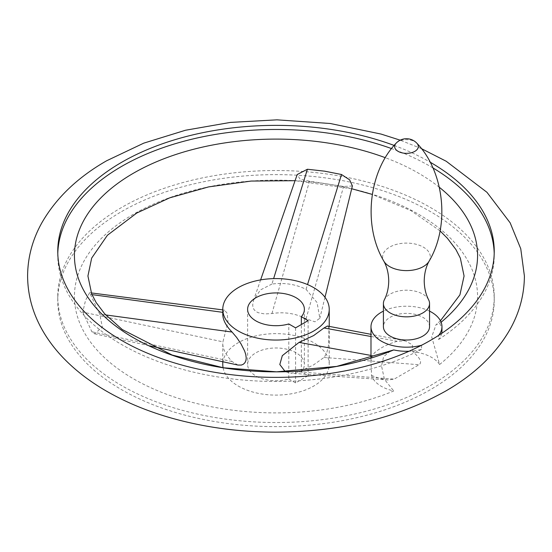 <?xml version="1.0" encoding="UTF-8"?>
<svg xmlns="http://www.w3.org/2000/svg" width="552" height="552" viewBox="0 0 552 552"><rect width="100%" height="100%" fill="white"/><g stroke="black" fill="none" stroke-linecap="round" stroke-linejoin="round"><path stroke-width="0.41" stroke-dasharray="2.76 2.07" d="M428.607 299.764A23.067 13.317 0 0 0 390.167 294.106A23.067 13.317 0 0 0 384.351 299.764M429.546 326.701A23.067 13.317 0 0 0 415.304 314.398A23.067 13.317 0 0 0 390.167 317.29A23.067 13.317 0 0 0 383.412 326.701M429.546 311.135A35.487 20.486 0 0 0 383.412 311.135M394.142 145.431A218.24 126.001 180 0 1 430.111 162.157M121.681 211.533A218.24 126.001 180 0 1 359.518 184.223A218.24 126.001 180 0 1 494.24 300.626A218.24 126.001 180 0 1 430.318 389.719A218.24 126.001 180 0 1 192.482 417.036A218.24 126.001 180 0 1 57.76 300.626A218.24 126.001 180 0 1 121.681 211.533M430.318 385.62A218.24 126.001 0 0 0 494.24 296.521A218.24 126.001 0 0 0 359.518 180.118A218.24 126.001 0 0 0 121.681 207.428A218.24 126.001 0 0 0 57.76 296.521A218.24 126.001 0 0 0 192.482 412.93A218.24 126.001 0 0 0 430.318 385.62M441.683 333.38A35.487 20.486 180 0 1 438.598 339.514L438.598 335.416M438.598 339.514A218.24 126.001 0 0 0 494.24 255.479A218.24 126.001 0 0 0 494.206 253.423M432.913 167.905A218.24 126.001 0 0 0 391.568 148.591M371.537 375.422C378.023 378.092 383.578 379.61 388.194 379.976L394.121 379.134L419.092 364.72C422.349 362.312 420.203 357.965 412.661 351.679L412.358 344.772L405.113 340.825L397.198 341.246C386.793 344.469 379.176 348.395 374.359 353.038L372.227 355.661L370.992 361.636L371.537 375.422A35.487 20.486 0 0 0 393.742 390.975A201.563 116.368 180 0 1 122.434 371.903A201.563 116.368 180 0 1 133.474 214.238A201.563 116.368 180 0 1 406.562 207.862A201.563 116.368 180 0 1 439.599 364.499L431.692 336.913L436.08 324.583L439.599 323.451A201.563 116.368 0 0 0 441.11 322.23M390.485 350.996L383.654 356.606L381.508 365.886L384.433 379.341L393.742 390.975M421.562 345.248L421.562 349.354A35.487 20.486 180 0 1 409.06 351.244M82.752 312.101L91.887 331.793L94.606 333.808L102.375 327.129L99.705 314.129L89.617 292.712L85.567 300.267L82.752 312.101L222.925 341.84L227.997 321.892L227.162 313.274L224.519 310.12L222.925 312.349L222.773 314.357M352.39 185.962L343.613 186.459L309.5 181.187L300.15 179.29L297.204 174.535M439.357 187.307A201.563 116.368 0 0 0 385.344 157.713M271.943 284.052L260.447 289.924L253.561 300.233L252.678 305.001L253.023 307.533L254.12 309.755L255.921 311.494L258.239 312.715L264.705 313.957L271.943 313.536C284.349 311.652 295.713 313.412 306.049 318.815L314.985 321.816L319.829 318.249L317.062 302.551L306.049 289.331C295.713 284.225 284.349 282.465 271.943 284.052L273.619 278.622M223.091 367.736A53.227 30.733 0 0 0 258.357 393.362A53.227 30.733 0 0 0 313.639 386.103A53.227 30.733 0 0 0 329.227 364.368A53.227 30.733 0 0 0 296.369 335.982A53.227 30.733 0 0 0 238.36 342.64A53.227 30.733 0 0 0 222.773 364.368M327.412 326.039L328.233 326.646L328.93 329.489L328.73 344.144L326.694 353.356L323.989 357.468L313.639 364.844L299.025 371.889L290.987 373.221L285.315 371.71M237.946 365.051L232.068 361.532C225.954 355.026 222.856 349.099 222.773 343.751L222.925 341.84M439.599 364.499A35.487 20.486 0 0 0 412.661 351.679M439.599 323.451A35.487 20.486 180 0 1 441.966 330.807M57.794 253.423A218.24 126.001 0 0 0 57.76 255.479A218.24 126.001 0 0 0 186.949 370.509A218.24 126.001 0 0 0 421.562 349.354M288.793 379.003L295.575 382.916L308.119 375.671L301.344 371.758A28.387 16.387 0 0 0 304.387 364.368A28.387 16.387 0 0 0 286.861 349.23A28.387 16.387 0 0 0 255.928 352.783A28.387 16.387 0 0 0 247.613 364.368A28.387 16.387 0 0 0 288.793 379.003L288.793 323.948M301.344 371.758L301.344 324.535M308.119 320.622L308.119 375.671M295.575 327.86L295.575 382.916M429.173 261.048A23.833 13.759 0 0 0 418.885 245.109A23.833 13.759 0 0 0 389.629 247.123A23.833 13.759 0 0 0 383.785 261.048M416.946 143.32A11.84 6.838 0 0 0 398.102 141.678A11.84 6.838 0 0 0 396.012 143.32M370.992 355.44L372.227 355.661M370.992 336.499L397.198 341.246M323.989 357.468L419.092 364.72M299.025 371.889L394.121 379.134M271.943 313.536L309.5 181.187M306.049 318.815L343.613 186.459M306.049 289.331L307.526 284.556M91.984 294.623L90.562 294.437M232.068 361.532L91.887 331.793M105.701 314.937L99.705 314.129M421.404 148.612L400.2 140.173M494.24 296.521L494.24 300.626M494.24 251.374L494.24 255.479M370.992 361.636L370.992 357.986M440.047 230.874L410.998 210.657L372.248 194.414M351.707 188.743L295.072 180.69M440.441 320.767L436.08 324.583M329.227 326.384L329.227 364.368M405.113 340.825L370.992 334.333M388.194 379.976L290.987 373.221M260.62 279.898L253.561 300.233M324.983 297.293L319.829 318.249M89.617 292.712L91.28 292.926M222.773 309.893L224.519 310.12M94.606 333.808L149.868 345.856M57.76 251.374L57.76 255.479M57.76 296.521L57.76 300.626M247.613 309.32L247.613 364.368M304.387 309.32L304.387 364.368M222.773 343.751L222.773 361.746"/><path stroke-width="0.83" d="M384.351 299.764A23.067 13.317 0 0 0 383.412 303.524A23.067 13.317 0 0 0 397.654 315.827A23.067 13.317 0 0 0 422.791 312.943A23.067 13.317 0 0 0 429.546 303.524A23.067 13.317 0 0 0 428.607 299.764C425.799 294.333 424.336 288.061 424.219 280.94C424.371 273.268 426.027 266.637 429.173 261.048A23.833 13.759 0 0 1 423.329 266.582A23.833 13.759 0 0 1 383.785 261.048C386.931 266.637 388.587 273.268 388.739 280.94C388.622 288.061 387.166 294.333 384.351 299.764M383.412 303.524L383.412 326.701A23.067 13.317 0 0 0 397.654 339.004A23.067 13.317 0 0 0 422.791 336.12A23.067 13.317 0 0 0 429.546 326.701L429.546 303.524M430.111 162.157A218.24 126.001 180 0 1 494.24 251.374A218.24 126.001 180 0 1 438.598 335.416A35.487 20.486 0 0 0 441.966 326.701A35.487 20.486 0 0 0 429.546 311.135M383.412 311.135A35.487 20.486 0 0 0 374.359 317.993A35.487 20.486 0 0 0 370.992 326.701A35.487 20.486 0 0 0 421.562 345.248A218.24 126.001 180 0 1 186.949 366.404A218.24 126.001 180 0 1 57.76 251.374A218.24 126.001 180 0 1 121.681 162.281A218.24 126.001 180 0 1 394.142 145.431M494.206 253.423A218.24 126.001 0 0 0 432.913 167.905M391.568 148.591A218.24 126.001 0 0 0 121.681 166.38A218.24 126.001 0 0 0 57.794 253.423M409.06 351.244A35.487 20.486 180 0 1 393.742 349.933L336.706 366.404L276.552 371.834L223.408 367.784L172.183 355.046L122.247 329.537L104.59 313.722L96.082 302.441L91.673 293.905L87.927 276L91.673 258.094L107.405 235.262L136.765 213.031L169.747 197.823L208.635 186.893L251.188 181.056L295.072 180.69M260.62 279.898L297.204 174.535L307.409 169.243L324.679 171.182L341.515 174.515L349.623 179.842L352.39 185.962L324.983 297.293M441.11 322.23A201.563 116.368 0 0 0 439.357 187.307M385.344 157.713A201.563 116.368 0 0 0 133.474 173.19A201.563 116.368 0 0 0 122.434 330.855A201.563 116.368 0 0 0 393.742 349.933M285.315 371.71L279.809 364.527L282.307 355.674L299.025 342.406L313.639 335.582L323.989 327.985L327.412 326.039L370.992 334.333M313.639 331.048A53.227 30.733 0 0 0 329.227 309.32A53.227 30.733 0 0 0 296.369 280.927A53.227 30.733 0 0 0 238.36 287.592A53.227 30.733 0 0 0 222.773 309.32A53.227 30.733 0 0 0 255.631 337.714A53.227 30.733 0 0 0 313.639 331.048M222.773 309.32L222.773 314.357C222.856 319.912 225.954 325.804 232.068 332.042L236.622 337.417L241.024 343.903L244.653 351.072L245.806 354.701L246.226 358.096L245.909 360.601L244.922 362.719L243.349 364.223L241.424 365.051L237.946 365.051L149.868 345.856M441.966 326.701L441.966 330.807A35.487 20.486 180 0 1 441.683 333.38M222.773 361.746L222.773 364.368A53.227 30.733 0 0 0 223.091 367.736M255.928 297.728A28.387 16.387 0 0 0 247.613 309.32A28.387 16.387 0 0 0 288.793 323.948L295.575 327.86L308.119 320.622L301.344 316.71A28.387 16.387 0 0 0 304.387 309.32A28.387 16.387 0 0 0 286.861 294.175A28.387 16.387 0 0 0 255.928 297.728M301.344 324.535L301.344 316.71M383.785 261.048C362.519 225.147 368.971 171.361 396.012 143.32A11.84 6.838 0 0 0 399.448 152.014A11.84 6.838 0 0 0 414.856 151.345A11.84 6.838 0 0 0 416.946 143.32C443.987 171.361 450.439 225.147 429.173 261.048M438.598 335.416A218.24 126.001 180 0 1 430.318 340.467A218.24 126.001 180 0 1 421.562 345.248M299.025 342.406L370.992 355.44M323.989 327.985L370.992 336.499M273.619 278.622L307.409 169.243M307.526 284.556L341.515 174.515M222.773 312.328L91.984 294.623M232.068 332.042L105.701 314.937M416.946 143.32A14.193 14.193 0 0 0 396.012 143.32M400.2 140.173L381.108 134.081L330.282 123.496L276.925 119.839L230.405 122.406L185.506 130.244L143.775 143.14L106.605 160.784C77.666 177.337 56.083 198.016 41.848 222.822C32.471 239.623 27.724 257.349 27.6 276C27.724 294.651 32.471 312.377 41.848 329.178C47.969 340.108 55.697 350.278 65.046 359.697C76.618 371.337 90.197 381.68 105.784 390.74C125.221 402.015 146.922 411.074 170.892 417.919C203.936 427.282 238.664 432.03 275.075 432.161C340.17 431.919 396.943 418.271 445.395 391.216C474.334 374.663 495.917 353.984 510.151 329.178C519.529 312.377 524.276 294.651 524.4 276L520.75 248.717L510.151 222.822L486.954 192.303L446.216 161.26L421.404 148.612M370.992 357.986L370.992 326.701M440.441 320.767L459.919 294.858L464.073 276L460.327 258.094L455.917 249.559L447.41 238.278L440.047 230.874M372.248 194.414L351.707 188.743M329.227 309.32L329.227 326.384M91.28 292.926L222.773 309.893"/></g></svg>
